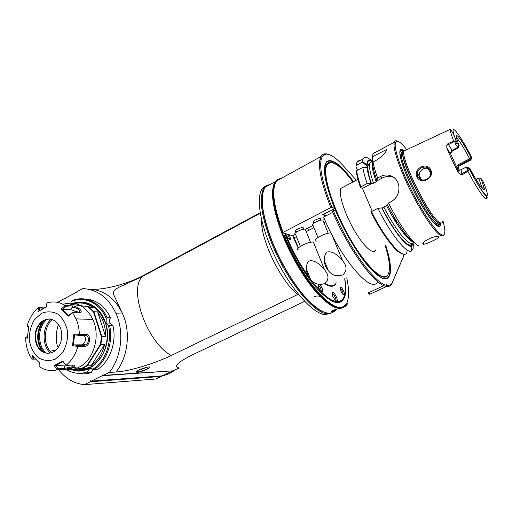 <?xml version="1.0" encoding="UTF-8"?>
<svg xmlns="http://www.w3.org/2000/svg" width="513" height="513" viewBox="0 0 513 513"><rect width="100%" height="100%" fill="white"/><g stroke="black" fill="none" stroke-linecap="round" stroke-linejoin="round"><path stroke-width="0.77" d="M283.625 235.178C292.699 257.789 307.031 281.252 319.708 294.609C332.982 307.826 341.902 310.769 346.48 303.42L347.538 303.786C342.94 311.231 333.937 308.262 320.516 294.885C307.697 281.361 293.186 257.597 283.99 234.697L283.625 235.178M336.272 282.83L335.355 284.407C333.161 287.139 329.603 286.876 324.671 283.618M298.207 248.1L293.635 237.981L296.463 236.64M295.379 234.473L292.737 235.717L282.708 232.857L283.073 232.376L330.808 207.56C321.657 184.462 318.066 168.302 320.054 159.075L321.055 156.478C322.645 153.829 325.152 153.156 328.57 154.451M279.226 179.467L278.226 180.018M274.365 186.232C272.005 196.139 274.788 211.683 282.708 232.857M325.627 221.654L323.857 222.565M313.956 227.657L306.21 231.632M332.809 212.318L323.645 217.057C340.94 259.514 372.214 295.007 377.619 281.554M382.211 278.2C385.782 279.438 388.161 278.399 389.335 275.064L389.938 272.441L390.38 272.57C388.745 281.977 382.07 280.656 370.348 268.6C359.074 256.301 344.993 232.985 335.611 210.76L332.879 209.657L331.789 209.926C347.282 247.458 374.099 284.459 385.673 286.235L386.347 285.196C375.022 283.779 348.321 247.029 332.879 209.657M300.342 246.368L295.616 234.518C291.66 234.095 301.747 228.465 305.222 229.176L305.729 230.44M317.938 237.468L313.097 225.547C309.153 225.098 319.381 219.327 322.831 220.077L323.344 221.327M316.438 241.136C310.628 240.668 325.646 232.261 331.02 233.024M343.473 261.899C347.064 266.766 346.884 271.063 342.928 274.801C337.137 276.911 332.309 275.577 328.455 270.793L327.595 269.646C323.6 263.881 323.132 258.161 326.178 252.473C332.033 249.722 338.715 256.077 342.485 260.546L343.473 261.899M403.308 256.962L391.56 284.497C390.406 286.049 388.777 286.696 386.674 286.434L369.822 294.257L368.77 294.09L368.674 292.679L383.871 285.606M309.775 278.335C305.722 272.608 305.229 266.946 308.275 261.354C314.11 258.796 320.721 265.125 324.485 269.556L325.351 270.736C328.987 275.596 328.852 279.841 324.928 283.471C319.163 285.484 314.36 284.099 310.519 279.329L309.775 278.335M298.848 249.991C292.923 249.542 308.21 241.181 313.385 242.085L313.802 242.168L314.103 243.855M403.802 254.179L403.442 256.551L391.913 283.445C390.733 285.029 389.04 285.645 386.847 285.292L386.674 286.434M386.847 285.292L386.276 284.484L386.347 285.196M368.674 292.679L369.822 294.257M353.547 181.724C341.523 165.276 332.706 158.466 327.102 161.294C321.972 166.584 324.479 182.288 334.636 208.413L331.898 207.297C322.844 184.475 319.278 168.501 321.209 159.376C322.709 153.99 326.172 152.771 331.59 155.721L332.174 156.574L332.168 156.048C335.534 158.049 339.292 161.351 343.441 165.949L356.349 180.243M393.259 246.772C395.638 249.876 397.537 251.639 398.967 252.069M389.777 243.008L390.213 243.168L389.777 243.008M390.38 272.57C391.079 266.176 389.495 257 385.629 245.028M331.751 155.958L332.168 156.048M330.808 207.56L331.898 207.297M334.636 208.413L332.078 209.855M325.479 215.768L322.69 214.723L331.821 209.99M305.293 229.362L312.827 225.483M322.914 220.282L324.639 219.397M302.151 229.535C303.491 228.618 303.818 228.003 303.119 227.701L302.926 227.65C300.438 227.131 293.25 231.158 296.072 231.478L297.559 231.389M319.759 220.436C321.035 219.532 321.356 218.923 320.708 218.609L320.49 218.557C318.028 218.006 310.737 222.129 313.552 222.469L315.008 222.386M353.2 181.903C341.273 165.635 332.533 158.915 326.98 161.736L324.973 165.083M389.938 272.441C390.643 266.119 389.091 257.039 385.282 245.195M335.476 283.997C333.341 286.658 329.885 286.446 325.107 283.362M298.521 247.773L294.058 237.872M398.498 251.729L397.235 251.088M282.272 177.793L277.713 179.556L276.449 180.993C271.371 189.393 273.576 206.521 283.073 232.376M388.726 273.211L387.584 275.571C382.794 282.458 365.942 266.997 349.725 238.725C333.469 210.535 322.805 177.71 325.697 166.969L326.544 164.692C327.865 162.397 329.968 161.762 332.854 162.781M385.096 245.285C389.822 260.418 390.694 270.377 387.719 275.148C382.961 281.983 366.205 266.587 350.078 238.462C333.912 210.426 323.299 177.78 326.159 167.091L326.877 165.039C331.424 159.126 340.138 164.776 353.021 182M324.639 213.709L325.595 216.05M442.552 221.513C442.277 223.059 441.411 223.444 439.949 222.674C430.805 219.493 400.275 158.594 403.994 150.995L404.141 150.546L406.232 149.943M460.911 169.79L462.521 174.638L467.824 171.207L468.388 170.348L460.232 174.253L457.743 171.554C453.434 163.134 449.824 155.375 446.906 148.27L446.74 145.288L448.009 143.537L448.503 144.595L454.768 141.332L455.615 144.345L457.192 142.973L456.628 141.934C447.246 118.836 457.782 130.411 471.158 156.35L471.043 156.132M462.521 174.638L460.232 174.253M454.768 141.332L453.787 141.28L448.009 143.537M458.051 167.488L459.494 170.354M416.857 176.722C420.416 185.501 435.12 178.37 430.708 169.861C427.342 161.351 412.85 168.649 416.857 176.722L417.903 176.478L417.39 174.349C416.774 167.584 427.598 164.032 430.112 170.438L430.676 172.701C431.536 179.845 420.455 182.923 417.903 176.478M446.74 145.288L448.503 144.595L452.44 150.886L450.722 153.374L450.876 154.259L457.423 168.751C456.73 168.238 456.839 169.168 457.743 171.554M452.44 150.886L458.141 147.943L455.615 144.345M455.012 141.441L456.211 141.415L456.628 141.934M471.158 156.35L471.607 157.876L470.896 157.234C462.989 142.447 458.154 135.24 456.378 135.612C455.961 136.573 456.891 139.927 459.167 145.673L457.192 142.973M470.896 157.234L470.145 159.575L470.613 160.03L471.473 157.799M470.857 160.03L459.411 165.827L470.697 160.101M481.508 179.037L483.201 181.826C492.858 204.604 484.625 198.351 469.485 169.296L469.01 167.911L469.78 168.238C478.315 184.565 485.452 194.126 484.137 187.899L480.963 178.537L481.508 179.037M475.961 179.332L478.802 177.928L480.963 178.537M482.182 188.502L478.847 178.287L479.232 177.966M469.196 168.514L466.811 168.2L466.759 166.93M466.811 168.2L468.388 170.348M469.485 169.296L468.459 170.079M483.381 182.262L483.201 181.826M458.141 147.943L459.167 145.673M456.461 137.638C459.353 140.556 463.752 147.609 469.658 158.806L470.209 158.85M455.14 138.074L455.275 139.113M469.658 158.806L458.141 164.654L458.635 165.417L470.145 159.575M458.359 170.508L457.513 168.828M457.301 168.129L458.635 165.417L459.135 165.859L457.654 168.309L459.238 165.936M456.596 166.725L458.141 164.654M476.141 179.627L478.847 178.287M457.487 169.45L458.282 170.528M428.99 168.777C424.982 167.341 421.833 168.649 419.544 172.708L419.076 175.517L419.602 177.645L420.904 179.486M421.551 179.749L417.492 172.894M403.898 150.63L402.718 149.834C397.133 146.577 399.845 160.967 409.412 181.903C418.916 202.802 432.337 223.559 437.704 226.111C439.75 227.112 440.712 226.06 440.584 222.956M443.04 221.25C445.027 228.317 445.393 232.697 444.13 234.403C441.045 240.43 419.769 209.977 405.898 178.396C399.043 162.749 395.459 151.643 395.151 145.083C395.414 138.677 399.3 140.209 406.803 149.674M444.361 234.069L443.739 235.525L441.058 235.672C434.537 233.21 416.575 205.296 404.847 178.646C397.883 162.736 394.253 151.45 393.965 144.788L394.234 142.281C394.721 140.774 395.754 140.389 397.344 141.126M375.939 152.092L374.965 152.002L372.983 153.676L372.509 156.683L387.014 149.283C385.532 152.919 382.134 156.484 376.811 159.973L373.022 161.993C373.791 166.321 375.317 171.675 377.619 178.049L376.606 180.999L382.371 177.992C386.347 176.03 390.278 175.888 394.164 177.562M382.371 177.992L380.191 176.703L377.619 178.049M380.191 176.703C388.258 172.131 398.107 177.229 398.902 186.694C399.326 193.363 396.729 198.358 391.105 201.686L388.495 203.007C399.621 225.335 413.215 244.06 419.243 246.073M423.257 244.162C419.974 242.803 434.171 235.249 438.23 236.66L438.718 236.788C439.397 237.41 437.422 238.75 432.805 240.815C428.733 242.861 425.7 244.002 423.706 244.239L423.257 244.162M423.103 244.073L423.263 243.245M414.991 243.124C409.387 240.898 397.472 224.553 387.565 204.924L388.495 203.007M387.79 205.367L383.788 206.957L383.358 207.771L381.941 207.989C396.049 236.051 412.484 253.294 413.202 242.489M407.046 251.639C405.071 261.874 386.565 242.033 371.515 211.612L371.027 212.132C382.044 234.229 395.856 252.37 402.038 253.646M372.239 211.247L362.435 188.386L360.408 187.348C358.221 180.974 356.83 175.632 356.24 171.323L356.618 170.714C357.26 175.074 358.677 180.435 360.876 186.796L360.408 187.348M356.509 163.647L355.964 166.712L357.49 170.252M375.747 177.132L373.894 174.593M394.516 217.64L396.536 223.219M407.11 244.124L407.059 243.778M405.123 235.114L404.385 232.62M413.363 243.835L413.112 248.747L411.445 251.056L411.792 246.08C407.521 248.568 393.388 231.068 381.717 207.88L381.941 207.989M381.717 207.88L377.914 208.368L371.515 211.612M387.373 205.745L387.86 205.495M360.876 186.796L367.186 183.5L373.496 183.218L376.176 181.82L376.606 180.999M372.65 183.064L362.435 188.386M356.618 170.714L362.806 167.424L367.289 167.546C367.68 171.528 368.994 176.761 371.232 183.244M366.872 166.026L365.968 165.212L366.872 166.026L367.289 167.546M367.379 167.135L366.949 167.366M355.964 166.712L356.291 165.359L362.409 162.089L362.986 159.036C364.281 156.35 366.994 156.779 371.117 160.332M365.968 165.212L362.409 162.089M374.836 174.215L373.259 172.144M366.84 164.872L362.447 161.435M360.177 160.543L357.914 160.979L356.933 162.288L356.291 165.359M366.859 165.661C366.763 160.21 368.642 158.677 372.489 161.056M386.578 149.161L386.469 150.303M372.489 160.659L372.509 156.683M372.502 163.038L372.739 163.589M373.022 161.993L372.63 164.372C373.118 168.399 374.496 173.644 376.766 180.108M371.002 183.115C368.764 176.658 367.43 171.406 366.987 167.366M367.186 183.5C364.948 177.132 363.486 171.778 362.806 167.424M411.445 251.056C406.732 254.025 390.778 234.268 377.914 208.368M343.627 186.95L340.908 188.38C338.208 193.273 344.236 212.844 353.938 229.721C363.602 246.676 373.791 255.615 375.843 249.78M263.31 226.47L262.085 227.118M304.632 301.362L192.561 354.784C177.492 362.358 173.035 366.757 179.204 367.975L173.189 370.822L103.357 375.362L109.391 372.406C121.453 357.074 124.306 332.014 116.137 313.744C108.525 297.732 97.367 289.338 82.664 288.562L76.886 291.737L76.54 292.75L75.905 292.442L65.446 298.181L65.17 298.989L64.388 298.598L58.738 301.702M260.168 212.78L143.839 275.257C128.814 283.426 105.787 289.762 91.949 289.306M172.259 370.88L102.228 375.74L102.523 374.913L103.357 375.362M58.7 369.738C65.626 378.639 74.193 383.609 84.388 384.654L155.894 378.992L161.281 376.446L90.288 381.762L90.647 380.736L91.308 381.095L162.211 375.862L172.163 371.155M161.281 376.446L161.473 375.914M170.393 371.989L164.224 374.907M175.228 369.854C171.259 372.893 166.975 374.868 162.377 375.779M261.643 220.122C260.373 239.109 280.682 281.207 297.643 294.539L171.22 355.49C154.541 363.621 129.212 371.297 116.085 372.002L109.391 372.406M138.933 369.899L146.263 367.359C157.844 365.032 137.971 374.157 136.214 371.989C136.137 371.527 137.042 370.828 138.933 369.899M91.308 381.095L102.228 375.74M84.388 384.654L90.288 381.762M96.733 304.106L94.834 303.985M78.713 302.965L76.411 302.817M93.507 300.612L86.088 300.099M65.279 298.662L64.388 298.598M94.463 300.996L87.736 300.535M76.623 292.5L75.905 292.442M84.876 299.021C96.059 299.432 104.569 305.652 110.398 317.682L110.462 317.829C109.449 319.522 109.307 321.285 110.032 323.119L112.95 325.479C116.887 342.043 110 361.53 97.528 369.443L94.078 369.629L92.981 369.148C90.487 367.949 88.653 368.853 87.492 371.874L87.832 372.727L91.308 372.521C86.896 374.009 82.484 374.266 78.079 373.291M92.994 369.161L91.308 372.521M332.065 312.757L327.32 313.687C313.603 313.975 284.779 277.911 270.524 240.283C261.495 215.928 259.084 198.941 263.291 189.342L264.285 187.681L267.42 185.033M270.332 184.334L265.631 186.937M267.504 185.911L268.555 185.334M262.906 192.773C260.662 203.219 263.49 218.942 271.39 239.949C284.035 273.128 308.57 306.434 323.158 311.814M271.287 183.827L266.401 185.828L265.221 187.162C259.745 195.902 261.848 213.434 271.531 239.763C280.111 261.784 293.936 284.837 306.659 298.643C320.003 312.411 329.493 316.399 335.124 310.596M278.392 179.018L275.224 181.666L274.192 183.513C270.422 193.093 273.096 209.99 282.221 234.21C291.051 256.628 305.145 280.162 317.88 294.084C331.225 307.935 340.478 311.718 345.627 305.415M346.557 303.722L347.481 301.484M333.052 310.352L335.72 309.429C337.451 309.204 337.285 309.576 335.22 310.551C333.469 311.391 332.18 311.731 331.347 311.564L333.052 310.352M276.969 180.319L274.641 183.635C270.896 193.17 273.57 209.997 282.657 234.101C291.448 256.41 305.472 279.835 318.143 293.699C331.424 307.499 340.632 311.269 345.756 305.011C349.148 299.842 349.475 290.775 346.75 277.815M284.683 233.415L285.234 234.832C293.981 256.994 308.281 280.143 320.574 292.397C333.45 304.401 341.53 305.754 344.826 296.456C346.083 292.115 346.083 286.209 344.819 278.739M332.757 301.503C337.99 303.516 341.626 302.426 343.665 298.22L345.018 293.545M336.983 301.49L336.041 301.375L332.899 296.745C332.11 294.68 331.924 293.295 332.341 292.59C333.476 290.762 338.105 298.861 337.214 301.105L336.983 301.49C339.503 301.638 341.472 300.753 342.902 298.842L344.415 295.866M335.662 302.452L336.111 302.516M285.568 233.671C298.226 267.164 323.684 300.426 336.041 301.375M342.902 298.842C345.589 294.956 346.185 288.274 344.685 278.803M332.123 293.705C333.283 292.955 336.566 299.047 335.893 300.701L335.624 301.06M292.846 235.691L293.744 237.955M289.492 234.794L290.525 239.18C289.46 240.052 288.03 238.622 286.228 234.883L285.85 233.755M340.856 290.954L340.356 287.485C341.267 285.985 345.153 292.827 344.435 294.661C343.639 295.52 342.447 294.282 340.856 290.954M319.965 284.587C321.901 287.139 322.786 289.441 322.613 291.487C321.683 292.455 320.356 291.134 318.637 287.53L318.002 284.298M287.684 234.274C288.87 236.185 289.351 237.692 289.133 238.789L288.928 239.045M340.196 288.569C341.94 289.71 342.921 291.615 343.152 294.27L343.03 294.488M317.977 285.023C319.913 286.049 321.003 288.069 321.247 291.076L321.042 291.365M335.072 310.577L332.039 311.519C332.033 310.84 333.444 310.16 336.272 309.467C336.829 309.538 336.425 309.91 335.072 310.577M334.386 310.064L332.539 311.244L335.547 310.166L335.778 309.737L334.386 310.064M335.547 310.166L335.412 309.826M333.931 310.923L333.713 310.371M314.514 296.655C316.758 295.648 319.041 295.783 321.369 297.065M107.082 317.694L106.185 318.438C99.913 303.106 84.574 295.821 71.717 301.355L72.378 300.522C85.28 295.18 100.535 302.369 107.018 317.547L110.462 317.829M106.185 318.438L106.159 323.004L108.371 325.21L112.95 325.479M69.717 368.61C90.435 380.114 115.168 349.206 105.486 322.754C100.33 305.908 83.882 297.578 70.749 304.376M70.307 368.443C90.82 379.447 114.963 348.911 105.441 322.882L104.036 319.201C97.957 305.055 83.439 298.726 71.563 304.427M78.566 302.997L83.504 302.49M81.798 370.341L76.86 369.77M58.123 325.524C55.885 332.591 55.686 339.683 57.533 346.807M91.019 367.276L81.945 369.649M83.613 303.17L92.5 305.607M83.068 303.132C87.96 303.407 92.443 305.229 96.521 308.602M95.2 364.288C90.673 367.866 85.78 369.661 80.541 369.693M86.947 304.228C94.309 306.287 99.939 311.391 103.831 319.541M81.92 303.074C91.59 303.658 98.951 309.147 103.998 319.548C111.93 336.214 104.723 360.556 89.942 367.321L80.233 369.726M92.802 307.338L71.865 304.446C79.188 301.785 86.165 302.753 92.802 307.338L89.012 307.12L93.892 311.724L97.662 311.91L102.337 319.49C104.658 324.787 105.749 330.507 105.607 336.65L101.863 336.631L100.914 344.428L104.665 344.396C102.446 353.835 97.912 360.953 91.077 365.75L87.255 365.929L81.439 368.834L85.293 368.635C80.291 370.283 75.379 370.194 70.544 368.366M89.012 307.12L88.723 307.422L93.469 311.904L101.401 336.688L100.477 344.287L86.883 365.686L81.227 368.52L81.439 368.834L73.064 367.308M101.401 336.688L101.863 336.631L93.892 311.724L93.469 311.904M97.662 311.91L105.607 336.65M86.883 365.686L87.255 365.929L100.914 344.428L100.477 344.287M104.665 344.396L91.077 365.75M55.026 350.379L54.147 350.514M79.784 312.468L74.205 310.916M65.497 369.366C70.05 370.11 74.513 369.411 78.887 367.257C92.398 360.934 99.894 339.6 94.277 323.119L92.891 319.464C85.767 305.748 75.847 300.701 63.137 304.344M46.388 306.857L44.503 307.973L46.362 307.037L46.901 302.946C53.243 301.048 59.322 301.894 65.138 305.491L72.243 305.902C75.584 305.895 82.362 309.717 81.035 312.212L79.521 312.853L72.461 312.526L76.059 318.868C78.13 323.69 79.226 328.897 79.329 334.489L86.357 334.547C91.051 333.937 90.57 345.961 85.011 346.326L77.867 346.41C75.61 354.496 71.634 360.819 65.946 365.371L73.096 365.057C75.129 365.262 74.969 366.096 72.609 367.558L64.401 369.45L57.18 369.815L54.166 365.557L58.27 363.364L62.836 361.126L65.946 365.371M35.512 359.094L31.979 359.203L32.447 355.689L39.418 362.858L38.994 366.436C44.637 370.303 50.704 371.431 57.18 369.815M44.503 307.973L37.936 311.673L38.417 307.627C32.992 312.237 29.215 318.426 27.086 326.21L28.722 326.775L27.292 338.208L25.65 337.695C25.733 344.197 27.131 350.161 29.85 355.586L31.979 359.203M38.417 307.627L44.554 307.947M73.359 365.057L71.846 366.821L64.875 368.34L57.982 368.68L57.187 369.738M77.867 346.41L72.474 345.756L73.93 333.95L79.329 334.489M72.461 312.526L68.389 316.143L61.15 309.147L65.138 305.491M41.386 313.385L34.326 319.843C30.799 325.992 29.126 332.822 29.305 340.324C30.703 347.577 33.749 353.399 38.449 357.805C43.823 360.819 49.408 361.274 55.218 359.171L62.503 352.752C66.177 346.474 67.902 339.484 67.678 331.77C66.164 324.363 62.977 318.515 58.129 314.225C52.659 311.397 47.081 311.115 41.386 313.385M27.093 326.287L28.581 327.461M27.349 337.086L26.695 336.861L25.676 337.637M26.695 336.861L27.362 336.861M39.309 310.711L39.648 307.992L38.456 307.653M39.648 307.992L43.752 308.204M76.828 312.725C74.821 311.025 72.795 310.051 70.768 309.794L62.701 309.384L65.645 306.736L65.125 305.581M65.645 306.736L72.429 307.114C77.072 307.871 79.541 309.628 79.836 312.385L79.252 312.84M68.389 316.143L68.819 315.29L72.359 312.532M68.787 315.566L62.067 309.082L61.15 309.147M62.701 309.384L62.067 309.082M72.474 345.756L73.308 345.384L74.654 334.431L74.924 334.918L78.874 335.361L79.246 334.553M78.874 335.361L85.594 335.406C89.134 335.226 89.608 343.139 85.735 344.858L84.465 345.255L77.649 345.326L77.796 346.333M73.308 345.384L73.699 344.89L81.708 344.819L83.003 344.409C85.851 341.408 86.222 338.407 84.119 335.393M77.649 345.326L73.699 344.89M74.654 334.431L73.93 333.95M57.982 368.68L55.744 365.577L55.051 365.775L63.093 361.671L65.85 365.346M63.093 361.671L62.836 361.126M55.744 365.577L65.407 365.032M55.051 365.775L54.166 365.557M53.07 352.059C46.33 354.842 40.95 352.694 36.917 345.602C33.396 336.252 34.916 328.275 41.463 321.664C48.953 316.899 55.154 318.733 60.053 327.153C64.183 335.72 60.605 348.449 53.07 352.059M48.453 353.335C43.714 353.124 40.059 350.546 37.481 345.595C34.121 337.214 35.173 329.667 40.642 322.953L44.041 320.33L49.44 318.939M41.668 350.898C36.115 340.965 36.41 331.09 42.534 321.285M43.663 352.168L40.893 347.968C36.686 337.695 37.924 328.384 44.599 320.048M45.445 352.88L42.002 347.955C37.673 337.188 39.148 327.653 46.414 319.355M42.566 350.77L41.386 347.961M39.616 339.426L39.815 332.68M50.268 353.085C41.63 345.23 42.143 326.941 51.153 319.182M51.627 352.688L50.133 351.149C42.791 342.985 44.041 326.422 52.486 319.58M44.843 307.633L37.936 311.673M35.5 359.074L32.024 359.203M33.268 359.145L33.537 356.958M149.315 367.058C150.463 367.962 141.312 371.758 137.696 371.887L136.4 371.508M146.936 367.225L140.152 369.918L138.401 370.162M145.814 367.468L139.44 369.661M392.785 281.887L392.445 282.919M403.135 257.494L403.442 256.551M469.536 169.579C475.436 180.679 480.226 188.707 483.906 193.677C487.228 197.184 488.094 198.473 486.504 197.556C486.529 198.884 485.991 199.095 484.881 198.198C481.412 194.978 475.731 185.982 467.824 171.207M453.787 141.28C451.395 135.188 450.215 131.206 450.241 129.334L403.994 150.995M483.765 187.893L484.24 189.188M446.906 148.27L450.529 153.945L450.299 152.996L450.722 153.374M458.513 145.025L457.602 147.417L451.889 150.373L450.299 152.996C449.497 152.566 448.304 150.796 446.727 147.686M450.876 154.259L450.529 153.945M457.282 167.982L457.865 169.181C458.378 169.591 458.417 169.104 457.968 167.719M427.816 168.315L430.683 173.304M430.708 169.861L430.112 170.438M393.49 217.166L392.381 216.383M404.879 150.578L403.263 151.354C398.402 157.158 429.375 219.628 438.782 222.905L440.802 223.014M440.667 222.982L438.525 222.995C429.349 219.833 399.005 159.177 402.917 151.874L403.988 150.687M404.09 150.675L404.584 150.713M403.244 151.406L401.589 152.579C397.613 159.909 427.938 220.519 437.172 223.649C438.602 224.386 439.474 224.034 439.788 222.584M439.699 222.61C439.731 225.361 438.782 226.265 436.864 225.316L434.678 223.687M399.973 155.08C399.601 151.181 400.538 149.815 402.782 150.995L403.192 151.239L402.718 149.834M413.003 241.918C407.797 240.398 396.164 224.694 386.507 205.578M372.111 161.255C368.571 159.396 366.949 161.262 367.231 166.847M372.489 161.294L369.976 162.801C368.783 166.058 369.956 172.862 373.496 183.218M376.176 181.82C372.695 171.708 371.463 164.981 372.489 161.633M383.788 206.957C396.177 231.575 410.919 248.536 413.382 242.187M89.493 289.172C104.081 289.941 115.162 298.239 122.729 314.052C130.841 332.11 128.032 356.856 116.085 372.002M143.839 275.257L142.659 276.366C127.974 288.678 146.827 342.338 171.22 355.49M268.402 185.417C265.888 185.552 263.842 186.674 262.271 188.784C255.32 197.697 260.796 228.221 276.257 259.187C291.653 290.178 313.199 313.873 325.011 314.636L330.526 313.398M336.477 301.554L336.143 302.439M109.577 325.396C113.52 342.056 106.601 361.665 94.078 369.629M87.492 371.874C79.951 374.413 72.801 373.56 66.036 369.302M108.371 325.21C112.462 341.748 105.531 361.396 92.981 369.148M72.609 367.558L71.846 366.821M64.401 369.45L64.875 368.34L63.926 365.224M72.243 305.902L72.429 307.114L70.768 309.794M86.357 334.547L85.594 335.406M84.908 346.326L84.382 345.255L81.708 344.819M58.27 363.364L58.867 363.736M41.912 309.345L42.284 308.993M328.243 233.255L322.831 220.077M342.492 260.54L331.783 234.518M328.455 270.793L324.145 260.155M324.485 269.556L313.385 242.085M310.519 279.329L306.216 268.511M310.506 242.29L305.222 229.176M391.913 283.445L391.56 284.497M321.209 159.376L320.054 159.075M313.552 222.469L313.18 221.558M296.072 231.478L295.706 230.555M326.98 161.736L327.102 161.294M276.449 180.993L321.055 156.478M326.159 167.091L325.697 166.969M387.719 275.148L387.584 275.571M326.544 164.692L324.857 165.609M450.241 129.334C452.197 131.2 454.185 135.233 456.211 141.415M471.607 157.876L470.819 160.139M482.092 187.854L484.137 187.899M466.484 166.975L460.687 169.906L458.026 170.72L458.314 172.451M469.01 167.911L466.529 167.302M417.39 174.349L419.076 175.517M401.628 161.954C400.204 156.382 400.621 156.337 400.57 154.964L401.589 152.579L404.141 150.546M439.731 222.552L439.32 223.315M439.006 223.892L437.922 224.893C437.48 224.758 437.268 226.246 431.638 220.237M395.151 145.083L393.965 144.788M444.13 234.403L443.739 235.525M394.234 142.281L372.983 153.676M423.507 243.79L423.129 243.97M423.706 244.246L423.154 242.995M372.489 161.467L369.976 162.801L368.597 164.333L367.808 166.789C367.513 165.436 367.783 173.484 371.367 183.288M362.986 159.036L356.933 162.288M374.932 152.63L374.965 152.002M382.038 208.021C394.677 232.543 409.342 251.062 412.503 243.149M413.112 248.747L411.554 249.491M357.946 179.403L340.908 188.38M260.251 213.248L142.659 276.366L125.262 284.407C123.383 285.305 117.785 287.286 114.591 290.204C113.437 291.506 113.149 293.019 113.726 294.731L122.729 314.052L116.137 313.744M308.839 230.279L307.595 228.176M264.035 189.246L263.349 189.355M261.919 189.303L264.285 187.681M263.919 189.509L263.291 189.342M337.041 308.146L337.727 307.826M265.221 187.162L275.224 181.666M274.641 183.635L274.192 183.513M344.396 296.328L344.826 296.456M335.893 300.701L337.214 301.105M332.129 293.301L332.341 292.59M289.133 238.789L290.525 239.18M343.152 294.27L344.435 294.661M340.183 288.03L340.356 287.485M321.247 291.076L322.613 291.487M72.121 300.612C85.03 295.238 100.407 302.369 107.018 317.547L110.398 317.682M110.032 323.119L106.159 323.004M102.337 319.49L103.998 319.548M92.891 319.464L76.059 318.868M79.836 312.385L81.035 312.212M84.465 345.255L85.011 346.326M83.003 344.409L85.735 344.858M37.481 345.595L36.917 345.602M42.002 347.955L40.893 347.968M55.667 350.276L50.133 351.149M136.413 371.604L136.214 371.989M137.407 371.893L137.093 370.931"/></g></svg>
